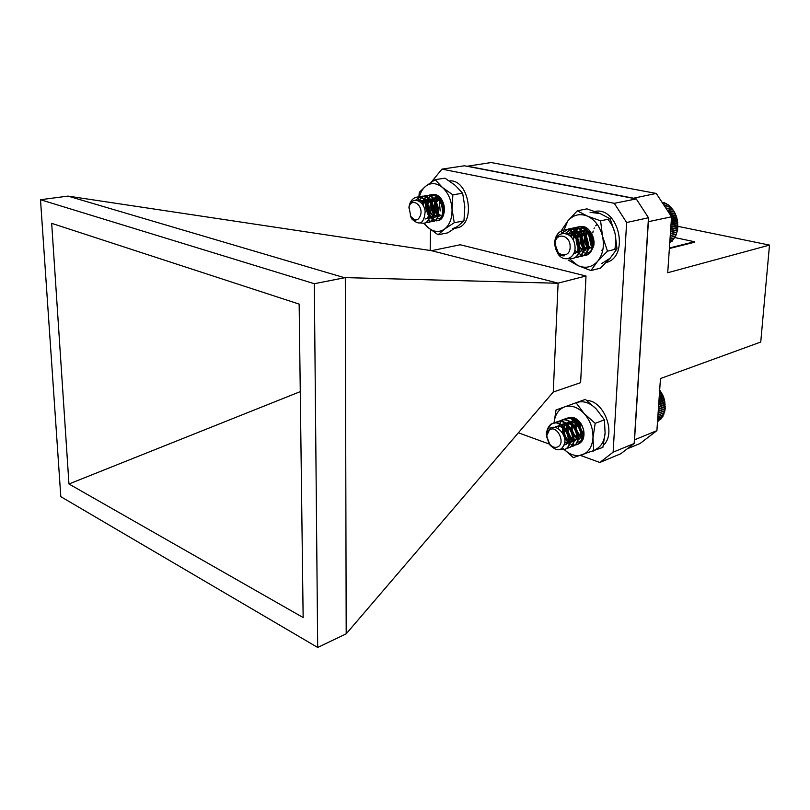 <?xml version="1.0" encoding="UTF-8"?>
<svg xmlns="http://www.w3.org/2000/svg" width="810" height="810" viewBox="0 0 810 810"><rect width="100%" height="100%" fill="white"/><g stroke="black" fill="none" stroke-linecap="round" stroke-linejoin="round"><path stroke-width="1.21" d="M579.322 438.838L577.672 438.514M576.669 438.058C571.253 433.755 569.956 428.338 572.812 421.808M582.582 437.177L581.783 436.965M580.75 436.509L577.216 432.996M576.619 431.922L575.232 426.131M577.54 444.325C582.937 442.28 584.942 437.359 583.554 429.583L581.793 425.017C579.737 421.342 577.105 418.912 573.875 417.727L581.813 425.118L583.483 429.472C584.719 437.43 582.451 441.713 576.69 442.331M573.581 441.44C570.24 439.557 568.023 436.357 566.939 431.841M566.787 430.991C566.301 427.072 567.162 423.994 569.379 421.737M573.217 420.066L577.53 421.149L581.914 425.756L583.494 429.482M583.909 432.145L581.61 438.169M582.39 437.42L581.742 437.299M580.608 436.884L577.49 434.302M576.983 433.613L574.867 428.095M574.766 427.234L575.211 422.85M575.616 421.797L576.295 420.562M568.387 417.656L566.079 418.983C572.285 416.715 577.56 418.962 581.904 425.716L582.329 426.597M573.875 417.727L568.306 417.687L566.079 418.983M593.689 451.099L592.981 437.835L595.198 423.336L604.432 419.813L605.09 433.077L602.883 447.373L573.328 457.63L562.646 448.001C568.812 454.44 575.252 456.759 581.975 454.977C588.536 452.527 592.211 446.816 592.981 437.835C593.203 428.632 590.247 420.532 584.111 413.525C577.702 407.035 571.161 404.828 564.499 406.914C558.374 409.455 554.88 414.872 554.01 423.164L556.035 409.992L585.357 399.391L596.292 409.02C589.923 402.631 583.413 400.454 576.76 402.519M604.432 419.813L596.292 409.02M595.198 423.336L584.111 413.525L576.052 402.732M603.369 445.196C616.582 433.785 604.189 400.737 586.653 400.383M594.975 449.763C601 447.049 604.371 441.48 605.09 433.067M583.473 435.466L581.712 433.461M581.155 432.682L578.117 425.392M577.935 424.298L577.763 421.281M554.587 243.01C555.569 251.991 558.809 256.264 564.317 255.828L558.333 253.024L554.982 243.992C554.86 229.939 572.002 230.364 574.634 244.012C577.631 257.165 564.671 264.04 557.948 253.894L554.587 243.01C555.154 236.024 558.191 231.701 563.709 230.04C577.965 226.122 585.721 256.071 572.326 258.532L568.924 258.562M561.786 233.351L568.063 229.108C582.309 225.21 590.014 255.049 576.619 257.509L574.391 257.691M565.481 233.361L572.376 228.187C586.612 224.299 594.287 254.026 580.891 256.486L578.674 256.679M568.64 234.758C570.189 230.769 572.862 228.278 576.659 227.276C590.885 223.378 598.529 253.003 585.144 255.474L580.557 255.17M592.454 247.769L592.019 247.222M591.168 245.987L588.607 234.373M588.829 232.926L589.062 231.923M602.711 250.604L601.506 250.3M594.013 242.615L592.616 236.348M592.788 232.895L593.173 231.032M594.054 228.541L594.337 227.944M595.664 225.848L597.152 224.269M563.993 229.979L564.266 229.918C578.522 226.01 586.258 255.95 572.852 258.4L572.589 258.461M568.337 229.058L568.61 228.997C582.856 225.099 590.551 254.917 577.155 257.377L576.892 257.438M572.65 228.136L572.913 228.076C587.139 224.167 594.823 253.894 581.428 256.365L581.155 256.416M576.933 227.225L577.196 227.165C591.411 223.266 599.056 252.882 585.66 255.352L585.134 255.474M570.129 246.736C570.483 234.262 554.708 231.913 555.123 244.347C554.728 256.608 570.422 259.271 570.129 246.736M573.875 253.672C582.603 251.313 576.831 231.295 566.909 233.827L567.284 233.736C577.571 230.901 583.251 251.991 573.976 253.662M568.266 234.515L571.607 232.804C581.732 229.989 587.533 250.584 578.482 252.609M570.503 236.277L575.9 231.873C585.974 229.078 591.786 249.48 582.785 251.586M580.274 251.677L578.937 251.232M573.46 240.58C573.804 235.416 576.042 232.207 580.163 230.941L579.636 231.063M584.516 250.695L583.23 250.27M582.005 249.551L579.494 246.726M578.816 245.42C576.457 238.261 578.127 233.189 583.808 230.182M588.738 249.713L587.493 249.318M586.248 248.599L583.808 245.946M583.119 244.671C581.55 241.147 581.499 237.573 582.987 233.928M583.656 232.703L585.873 230.334M590.449 247.657L588.09 245.157M587.382 243.911L586.065 238.029M586.167 236.571L588.171 231.295M593.436 245.703L592.333 244.357M591.614 243.142L590.217 236.885M590.338 235.437L590.753 233.574M568.033 234.384L571.08 232.915C580.79 230.192 586.926 249.642 578.502 252.538M570.189 235.973L575.373 231.984C585.043 229.26 591.178 248.548 582.815 251.515M580.041 251.849L578.846 251.535M573.004 239.659C573.622 235.042 575.829 232.176 579.626 231.063M584.283 250.867L583.139 250.573M581.813 249.905L579.484 247.627M578.796 246.554C575.687 238.879 577.307 233.422 583.676 230.182M588.495 249.885L587.412 249.612M586.045 248.943L583.787 246.797M583.078 245.724C580.983 241.826 580.841 237.806 582.653 233.655M583.403 232.419L585.59 230.283M590.257 247.992L588.06 245.956M587.331 244.893L585.6 237.117M585.782 235.821L587.868 231.113M593.305 246.189L592.302 245.126M591.553 244.063L589.761 236.034M589.963 234.728L590.399 233.189M663.805 202.895L661.962 202.176M665.749 203.826L664.676 202.713L662.6 203.148M667.592 204.981L666.498 203.664L663.37 204.322M670.133 237.36L675.712 236.014L677.656 229.625L677.454 220.259L675.226 213.526L671.439 207.805L668.25 204.839L664.261 205.679M670.022 239.031L674.689 237.897L675.094 236.166M669.921 240.499L673.515 239.618L673.991 238.069M669.829 241.734L672.178 241.157L672.705 239.821M669.759 242.737L671.247 241.39M669.273 206.277L665.223 207.137M669.9 206.226L665.263 207.208M670.791 207.684L666.215 208.666M671.439 207.805L666.367 208.889M672.199 209.274L667.298 210.327M672.857 209.557L667.551 210.701M673.464 211.015L668.463 212.098M674.122 211.471L668.807 212.625M674.598 212.898L669.688 213.972M675.226 213.526L670.123 214.64M675.56 214.903L670.963 215.916M676.158 215.683L671.49 216.726M676.36 216.999L671.449 218.093M676.907 217.941L671.379 219.176M676.978 219.166L671.288 220.452M677.454 220.259L671.206 221.667M677.413 221.393L671.125 222.821M677.808 222.608L671.034 224.157M677.646 223.631L670.963 225.16M677.96 224.967L670.872 226.608M677.697 225.869L670.812 227.458M677.909 227.316L670.7 228.997M677.555 228.076L670.66 229.686M677.656 229.625L670.548 231.295M677.211 230.232L670.508 231.812M677.201 231.852L670.396 233.462M676.684 232.308L670.376 233.806M676.542 233.999L670.255 235.497M675.975 234.292L670.245 235.659M408.969 207.573L409.06 206.601C410.093 201.255 412.644 198.116 416.704 197.164C428.682 194.42 434.514 221.96 423.66 223.287L420.623 222.993M415.702 200.09L421.109 196.425C433.087 193.691 438.888 221.15 428.024 222.477L425.746 222.406M419.094 201.072C420.501 198.085 422.638 196.303 425.483 195.696C437.471 192.972 443.232 220.34 432.368 221.667L427.619 220.472M422.253 203.978C423.357 198.885 425.888 195.888 429.837 194.977C441.815 192.243 447.555 219.53 436.681 220.857L431.973 219.702M430.15 218.072L429.178 216.827M428.763 216.179C425.128 208.858 425.483 202.328 429.847 196.567M440.164 210.985L439.374 200.971M444.386 210.266L443.252 202.844M416.978 197.124L417.251 197.073C429.239 194.329 435.061 221.869 424.207 223.185L423.924 223.226M421.382 196.385L421.656 196.334C433.644 193.6 439.435 221.049 428.571 222.375L428.298 222.416M425.756 195.655L426.03 195.605C438.018 192.881 443.779 220.229 432.904 221.565L430.353 221.424M422.668 204.576C423.65 199.098 426.222 195.868 430.373 194.886C442.361 192.152 448.092 219.429 437.218 220.755L436.681 220.857M420.896 213.87C422.405 203.978 411.055 197.65 409.06 207.157L410.832 216.938C415.55 221.737 418.912 220.715 420.896 213.87M410.437 216.331L411.45 218.082L415.277 220.452L410.235 215.966M408.878 208.028L409.171 206.408C411.672 195.868 424.015 200.232 425.159 211.42C424.177 223.519 419.813 226.111 412.057 219.206L411.176 217.769M418.902 200.961L420.096 200.617C428.774 198.622 433.107 218.011 425.635 218.902M420.704 202.257L424.481 199.868C433.158 197.883 437.461 217.212 429.988 218.103L428.794 218.123M423.265 205.558C424.116 201.933 425.969 199.797 428.834 199.128C437.522 197.154 441.794 216.412 434.312 217.313L433.168 217.333M432.013 216.989L429.513 214.852M429.32 214.569C425.827 206.945 427.113 201.548 433.168 198.399C438.504 198.592 441.652 202.166 442.594 209.132M438.615 216.523L437.511 216.553M436.327 216.209L433.876 214.174M433.664 213.86C430.161 206.459 431.335 201.072 437.197 197.721L437.167 197.721M440.62 215.44L438.22 213.486M437.977 213.151C436.074 210.296 435.476 206.975 436.195 203.209M436.286 202.824L439 198.237M418.78 200.9L419.55 200.708C428.227 198.723 432.55 218.113 425.088 219.004M420.43 202.024L423.934 199.959C432.621 197.984 436.914 217.313 429.442 218.204M422.901 204.93C423.843 201.731 425.635 199.827 428.298 199.23C436.975 197.245 441.258 216.523 433.775 217.414L433.117 217.465M431.77 217.212L429.432 215.521M429.148 215.187C425.209 207.502 426.364 201.943 432.631 198.49L433.168 198.399M438.078 216.624L437.471 216.675M436.094 216.432L433.796 214.812M433.492 214.458C429.502 206.803 430.647 201.234 436.934 197.761M440.377 215.652L438.139 214.113M437.805 213.729C435.496 210.63 434.838 206.935 435.82 202.672M435.962 202.216L438.726 198.126M444.386 208.524L443.809 204.657M550.921 424.207C547.692 427.143 546.264 431.203 546.628 436.357L548.866 443.1L546.73 435.689L550.122 428.298C556.308 423.944 565.765 433.613 564.904 442.25C562.302 451.19 557.351 452.152 550.061 445.135L546.406 435.486L546.466 431.71L550.921 424.207L552.167 423.62C564.651 418.112 576.244 445.632 564.489 449.509L560.054 449.671M554.394 423.124L556.379 422.061C568.863 416.593 580.395 444.001 568.65 447.879L566.413 448.325M558.576 421.575L560.56 420.522C573.034 415.064 584.526 442.382 572.771 446.249L570.564 446.695M558.252 428.642C558.789 423.832 560.945 420.613 564.702 419.003C577.165 413.546 588.627 440.751 576.882 444.639C572.164 445.986 568.002 443.607 564.408 437.511M562.98 433.897L562.342 427.255M562.525 425.949L563.082 423.782M583.494 435.385L581.671 433.158M578.36 425.685L581.114 432.307L578.796 426.283M578.624 425.27L578.482 421.747M550.233 424.845L552.714 423.417C565.198 417.94 576.75 445.439 565.005 449.307L564.742 449.408M556.652 421.969L556.905 421.868C569.389 416.411 580.912 443.799 569.167 447.677L568.904 447.768M560.814 420.43L561.077 420.339C573.551 414.872 585.043 442.169 573.288 446.047L573.024 446.148M564.955 418.912L565.208 418.81C577.682 413.353 589.143 440.549 577.388 444.437L574.897 444.882M557.979 446.776C565.795 442.888 557.169 424.896 549.838 429.735C547.631 431.193 546.628 433.664 546.831 437.167L549.352 443.758C552.126 447.13 555.002 448.132 557.979 446.776M561.988 432.277L563.821 435.719M556.237 426.587C565.269 422.628 573.622 441.946 565.512 444.589L564.428 444.862M560.965 424.855C569.967 421.838 577.5 440.458 569.663 442.979L564.904 442.27M563.598 428.055C563.578 437.299 566.797 441.804 573.267 441.571C581.378 438.929 573.065 419.722 564.043 423.681L564.56 423.488C573.591 419.539 581.894 438.726 573.774 441.369C567.537 441.713 564.287 437.38 564.013 428.379M564.195 427.488L565.137 425.068M565.998 423.843L568.681 421.949C577.702 418 585.984 437.127 577.864 439.779L577.469 439.911C585.428 437.106 577.105 418.223 568.164 422.142L568.681 421.949M575.596 440.033C569.136 439.638 564.924 425.989 570.868 421.554M573.47 420.218L574.229 420.076M579.676 438.453L577.722 437.825M576.882 437.319C572.133 433.056 570.949 427.933 573.328 421.959M574.239 420.714L574.806 420.147M582.896 436.712L581.833 436.296M580.962 435.79C577.257 432.894 575.687 428.824 576.254 423.569M576.477 422.607L577.378 420.441M583.888 433.37C581.215 430.728 579.96 427.346 580.112 423.215M555.711 426.779C564.752 422.82 573.105 442.159 564.995 444.791L564.378 444.984M559.892 425.22C568.924 421.271 577.257 440.539 569.146 443.181L564.864 442.746M563.831 427.123L568.164 422.142M575.394 440.255C568.731 440.275 564.206 425.908 570.574 421.565M572.265 420.623L575.394 420.279M579.474 438.676L577.702 438.25M576.76 437.775C571.597 433.441 570.351 428.136 573.004 421.858M574.037 420.582L574.563 420.117M582.724 436.985L581.803 436.701M580.841 436.225C576.74 433.269 575.07 428.946 575.849 423.265M576.133 422.273L576.791 420.775M583.828 433.947L581.053 430.414M580.011 427.731L579.687 422.769M657.963 415.135L664.473 412.553L665.223 408.453L664.423 399.624L662.894 395.3L659.684 390.015M657.841 416.816L663.815 414.447L663.977 412.756M657.74 418.294L662.985 416.208L663.238 414.679M657.659 419.539L661.983 417.808L662.307 416.482M657.588 420.532L660.828 419.236L661.183 418.132M657.538 421.281L659.877 419.62M657.507 421.767L658.388 420.937M662.307 394.44L659.299 395.574M662.894 395.3L659.219 396.697M659.391 394.186L661.871 393.255M661.264 392.536L659.462 393.214M660.697 391.301L659.563 391.726M663.198 396.424L659.137 397.973M663.744 397.437L659.046 399.229M663.927 398.479L658.976 400.373M664.423 399.624L658.874 401.76M664.483 400.575L658.813 402.762M664.909 401.851L658.702 404.251M664.858 402.692L658.651 405.091M665.212 404.079L658.54 406.671M665.051 404.798L658.49 407.349M665.314 406.286L658.378 408.999M665.061 406.873L658.348 409.495M665.223 408.453L658.226 411.197M664.878 408.908L658.206 411.52M664.949 410.548L658.095 413.252M664.524 410.852L658.085 413.394M439.992 215.956L437.977 214.933M437.501 214.498C434.555 211.126 433.796 206.935 435.243 201.933M435.466 201.376L438.281 197.974M434.383 194.4C437.4 194.876 439.951 196.81 442.017 200.212L441.906 199.969C439.84 196.577 437.329 194.724 434.383 194.4L432.844 194.471L428.065 197.751C418.406 211.714 440.518 232.247 444.133 212.453C444.822 208.038 444.082 203.877 441.906 199.969M444.133 212.453L444.163 211.886C442.949 216.989 440.417 219.206 436.56 218.528M432.844 215.905C426.981 209.668 430.667 194.977 438.412 198.025L443.121 202.5M443.374 214.539L441.815 215.814M439.739 216.108L437.876 215.349M437.299 214.903C433.968 211.4 433.168 206.945 434.899 201.558M435.193 200.951L438.028 197.893M433.056 194.44L428.065 197.751C433.34 194.096 438.2 195.412 442.665 201.7L442.888 202.105M424.156 223.165L427.852 227.377C433.573 232.146 439.142 232.713 444.558 229.088C449.742 224.866 452.233 218.204 452.031 209.091C451.342 199.928 448.143 192.719 442.432 187.474C436.539 182.797 430.95 182.392 425.645 186.26C422.638 188.72 420.532 192.284 419.347 196.962M454.248 222.73L452.031 209.091L452.871 194.845L442.432 187.474L435.162 179.678L444.963 178.149L455.281 185.389L462.642 193.195L464.818 206.793L463.968 220.877L457.296 226.618L447.727 232.855L438.038 234.768L444.558 229.088L454.248 222.73L463.968 220.877M435.162 179.678L425.645 186.26L419.317 192.264L418.486 200.748M423.772 223.266L427.852 227.377L438.038 234.768M452.871 194.845L462.642 193.195M588.111 250.128L587.28 249.996M585.741 249.409L583.706 247.809M582.937 246.878C580.152 242.494 579.899 237.968 582.188 233.31M583.068 232.065L585.235 230.222M574.877 250.331C583.18 258.157 589.447 256.719 593.7 246.017C595.836 235.912 587.29 224.532 579.332 226.739C595.745 222.801 598.59 259.089 582.491 252.264M578.462 248.66C574.077 238.91 576.021 232.753 584.283 230.182L590.217 233.017L593.274 237.917M585.316 242.149L584.537 237.269M593.325 246.129L591.604 248.771M587.857 250.27L587.21 250.209M585.529 249.682L583.635 248.376M582.795 247.495C579.575 242.909 579.261 238.11 581.874 233.098M582.846 231.832L584.972 230.202M589.741 248.721L587.898 247.485M587.037 246.594C584.617 243.516 583.808 239.861 584.617 235.639M584.962 234.444L586.855 230.637M579.616 226.689L572.67 232.784L571.465 237.35M590.217 233.017C584 227.002 578.158 226.921 572.67 232.784C574.168 229.554 576.386 227.539 579.332 226.739M569.349 258.633L577.925 265.599C585.448 268.768 592.019 267.33 597.638 261.286C602.873 254.654 604.513 246.341 602.539 236.338C599.997 226.466 594.935 219.723 587.351 216.098C579.676 213.172 573.146 214.822 567.749 221.049L562.697 233.189M568.104 259.99L577.925 265.599L590.915 270.55L597.638 261.286L607.49 251.151L602.539 236.338L600.595 220.836L587.351 216.098L577.297 210.802L586.936 208.869L599.967 213.496L590.075 212.372M577.297 210.802L567.749 221.049L561.37 230.536L561.512 233.432M590.915 270.55L600.423 268.15L610.133 258.218L617.007 248.873L615.073 233.513L610.183 218.801L599.967 213.496M607.49 251.151L617.007 248.873M600.595 220.836L610.183 218.801M454.916 228.298L456.475 227.995C476.462 225.524 469.486 178.656 449.368 180.944M452.446 228.785L457.296 226.618M444.224 211.896L442.138 200.91M606.194 262.511C630.028 256.81 618.708 206.155 594.732 211.44M601.465 263.706L610.133 258.218M614.76 249.409C617.412 238.201 615.124 228.157 607.885 219.287M634.372 439.911L656.9 430.636L660.464 378.543L760.742 342.043L769.5 245.096L677.767 226.324M769.5 245.096L667.713 272.727L671.541 216.797L648.223 221.717M669.364 248.538L694.433 242.271L694.474 241.724L674.77 237.553M634.534 439.789L648.365 221.95M656.9 430.636L640.052 443.515L627.203 448.841M633.055 198.308L656.252 193.438L491.164 162.537L467.016 166.283M632.904 198.075L467.157 166.121M656.252 193.438L671.541 216.797M669.404 247.992L694.474 241.724M586.015 276.007L580.618 382.654L553.271 392.04L558.11 283.135L431.517 250.685L460.252 244.762L586.015 276.007L558.11 283.135M557.887 283.257L345.313 277.617L346.194 633.835L553.271 392.04M613.129 452.172L634.149 443.505L620.835 453.732L599.825 462.48L613.129 452.172L626.626 222.517L614.294 203.32L441.926 169.128L431.264 182.189M430.505 229.584L430.171 250.482M614.294 203.32L636.265 198.926L648.476 217.748L634.149 443.505M648.476 217.748L626.626 222.517M636.265 198.926L464.454 165.787L441.926 169.128M346.194 633.835L317.692 647.463L314.31 283.713L345.313 277.617M343.592 277.455L67.989 196.101L431.517 250.685M67.989 196.101L40.5 199.726L60.811 496.662L317.692 647.463M314.31 283.713L40.5 199.726M299.153 304.104L303.142 617.544L68.961 483.985L51.678 223.337L299.153 304.104M300.267 391.635L68.961 483.985M442.28 201.103L444.265 211.623M577.935 421.382L578.158 424.592M599.825 462.48L580.517 455.433M549.696 444.204L518.319 432.763M577.196 227.165L576.659 227.276M572.913 228.076L572.376 228.187M568.6 228.997L568.063 229.108M564.266 229.918L563.719 230.04M581.428 256.365L580.891 256.486M577.155 257.377L576.619 257.509M572.862 258.4L572.316 258.532M571.07 232.915L571.607 232.804M575.363 231.984L575.9 231.873M430.383 194.886L429.837 194.977M426.03 195.605L425.483 195.696M421.656 196.334L421.109 196.425M417.251 197.063L416.704 197.164M432.904 221.565L432.368 221.667M428.571 222.375L428.024 222.477M424.197 223.185L423.65 223.287M411.45 218.082L412.057 219.206M409.06 207.157L409.171 206.408M419.55 200.708L420.096 200.617M423.934 199.959L424.481 199.868M428.298 199.23L428.834 199.128M565.218 418.81L564.702 419.003M561.077 420.339L560.56 420.522M556.905 421.868L556.389 422.061M552.714 423.417L552.187 423.61M577.388 444.437L576.882 444.639M573.288 446.047L572.771 446.249M569.167 447.677L568.64 447.879M565.005 449.307L564.489 449.509M549.352 443.758L550.061 445.135M546.628 436.357L546.406 435.486M564.995 444.801L565.512 444.599M569.146 443.181L569.663 442.979M573.267 441.571L573.774 441.369"/></g></svg>
